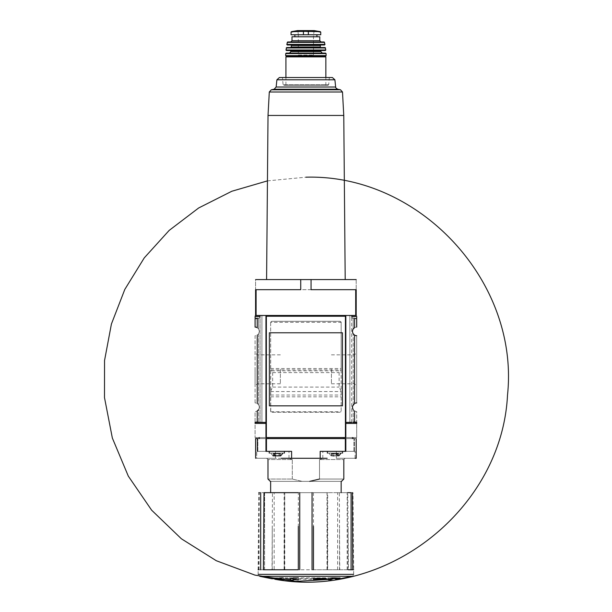 <?xml version="1.0" encoding="UTF-8"?>
<svg xmlns="http://www.w3.org/2000/svg" width="612" height="612" viewBox="0 0 612 612"><rect width="100%" height="100%" fill="white"/><g stroke="black" fill="none" stroke-linecap="round" stroke-linejoin="round"><path stroke-width="0.46" stroke-dasharray="3.06 2.29" d="M341.159 322.295L340.142 321.285L271.644 321.285L270.634 322.295L341.159 322.295A1.01 1.01 0 0 0 340.142 321.285L271.644 321.285A1.01 1.01 0 0 0 270.634 322.295L270.634 411.272A1.01 1.01 0 0 0 271.644 412.281L340.142 412.281A1.01 1.01 0 0 0 341.159 411.272L341.159 322.295L341.159 370.069L339.125 372.632L339.125 387.09L341.159 391.198L341.159 370.069M270.634 322.295L270.764 411.777L271.644 412.281L340.142 412.281L341.159 411.272L341.159 391.198M270.634 391.198L272.661 387.09L272.661 372.632L270.634 370.069M345.329 316.228L345.834 316.228L345.834 437.565L345.329 437.565L356.704 437.565L356.704 423.405L356.704 437.565L345.329 437.565L345.329 316.228L265.952 316.228L265.952 437.565L266.457 437.565L266.457 423.405L266.457 437.565L345.329 437.565L345.329 315.471L356.704 315.471L356.704 318.416L352.305 318.079L351.693 316.588L352.305 318.079L356.704 318.783L353.246 318.416M266.457 316.228L266.457 437.565L266.457 315.471L256.099 315.471L256.099 289.683L356.199 289.683L356.199 279.577L255.587 279.577L255.587 289.683L256.099 289.683M255.082 318.416L258.593 318.401L255.082 318.783L255.082 327.099A4.299 4.299 0 0 1 257.231 327.672L258.593 328.919L257.231 327.672L257.231 318.783L258.539 318.416L255.082 318.416M260.092 316.481L259.595 315.471L260.092 316.481L255.082 316.481L255.082 315.471L255.082 318.079L259.48 318.079L260.092 316.588L259.48 318.079L258.593 318.401L259.48 318.079L255.082 318.079M255.082 369.311L255.082 385.942L255.082 369.311M255.082 402.933L255.082 335.69A4.299 4.299 0 0 0 257.231 335.116L258.593 333.869L257.231 335.116A4.299 4.299 0 0 1 255.082 335.69L255.082 402.933A4.299 4.299 0 0 1 257.231 403.507L258.593 404.754L257.231 403.507A4.299 4.299 0 0 0 255.082 402.933M257.231 318.783L255.082 318.783M258.593 422.349L255.082 421.867L255.082 422.395L255.082 411.524A4.299 4.299 0 0 0 257.231 410.95L258.975 409.053L259.366 406.85L258.593 404.754L259.381 407.232L258.593 409.703L258.8 422.395L258.593 409.703M300.729 289.683L255.587 289.683L255.587 315.471L260.092 315.471L260.092 422.395L266.457 422.395L255.082 422.395L255.082 437.565L255.082 423.405L266.457 423.405L266.457 422.395L255.082 422.395L260.092 422.395L260.092 315.471L266.457 315.471L256.099 315.471M255.082 421.867L255.082 411.524A4.299 4.299 0 0 0 257.231 410.95L257.231 421.867L255.082 421.867M356.704 369.311L356.704 385.942L356.704 369.311M356.704 402.933L356.704 335.69L356.704 402.933A4.299 4.299 0 0 0 354.555 403.507L354.555 335.116L352.986 333.555L352.405 331.398L352.986 329.233L354.555 327.672L354.555 318.783L356.704 318.783L356.704 327.099A4.299 4.299 0 0 0 354.555 327.672A4.299 4.299 0 0 1 356.704 327.099M354.555 410.95A4.299 4.299 0 0 0 356.704 411.524L356.704 421.867L356.704 411.524A4.299 4.299 0 0 1 354.555 410.95L353.193 409.703L354.555 410.95L354.555 421.867L356.704 421.867L356.704 422.395L356.704 421.867L345.329 422.395L345.329 315.471L352.191 315.471L351.693 316.588L356.704 316.481L356.704 315.471L356.199 315.471L356.199 279.577M352.191 315.471L356.199 315.471L351.693 315.471L351.693 422.395L353.193 422.349L353.193 409.703L352.474 406.475L353.193 404.754L354.555 403.507M354.555 318.783L356.704 318.783M345.834 422.395L356.704 422.395L356.704 423.405L345.329 423.405L345.329 422.395L352.986 422.395M354.555 335.116A4.299 4.299 0 0 0 356.704 335.69M265.952 423.405L266.457 423.405L266.457 315.471L266.457 422.395L265.952 422.395M353.193 318.401L353.193 328.919L353.193 318.401L352.305 318.079L356.704 318.079M298.312 569.764L298.342 492.668L347.777 492.668L348.412 569.764L313.474 569.764M351.097 492.668L352.994 492.668L353.667 569.764L284.305 569.764L284.672 492.668L327.114 492.668L327.481 569.764L327.015 569.764L327.68 569.764L327.68 492.668L327.114 492.668M327.68 569.764L339.752 569.764L339.331 492.668L352.994 492.668M352.734 526.343L353.101 569.764L348.412 569.764M313.443 492.668L313.474 526.343M309.68 481.369L270.305 481.369L341.488 481.369L309.68 481.369L319.51 479.043L343.814 479.043L319.51 479.043L319.51 459.558L322.708 458.289L327.168 458.289L320.175 458.289L320.175 451.342L345.834 451.342L345.834 438.575L356.161 438.575L345.834 438.575L345.834 451.342L355.075 451.342L345.834 451.342L345.834 438.575L257.361 438.575L265.952 438.575L265.952 451.342L291.61 451.342L288.986 451.342L291.61 451.342L291.61 458.289L266.71 458.289L289.078 458.289L292.284 459.558L289.078 458.289L281.291 458.289M319.51 479.043L319.51 459.558L343.814 459.558L319.51 459.558L322.708 458.289L289.078 458.289L327.168 458.289M355.075 458.289L355.075 451.342L355.075 458.289L336.317 458.289L356.199 458.289L356.161 438.575L356.161 458.289M291.61 458.289L320.175 458.289M256.711 458.289L275.469 458.289L255.625 458.289L256.711 458.289L256.711 451.342L288.986 451.342L256.711 451.342L256.711 458.289M255.587 438.575L255.587 458.289L255.625 438.575L257.361 438.575L257.361 451.342M265.952 451.342L265.952 438.575L265.952 451.342L257.859 451.342L265.952 451.342M266.457 437.565L255.082 437.565L266.457 437.565M345.199 279.577L266.587 279.577L345.199 279.577M268.431 437.565L343.355 437.565L267.949 437.565L268.431 437.565L268.431 438.575L353.682 438.575L268.431 438.575M259.35 437.565L267.949 437.565L258.884 437.565L259.35 437.565L259.35 438.575M258.119 437.565L258.884 437.565L258.103 437.565L258.103 438.575L258.119 437.565M343.837 437.565L352.435 437.565L343.837 437.565L343.837 438.575L343.837 437.565M352.902 437.565L353.675 437.565L352.902 437.565L352.902 438.575L352.902 437.565M353.682 437.565L353.682 438.575L353.682 437.565M351.693 422.395L351.693 315.471L266.457 315.471M345.329 315.471L345.329 423.405L345.834 423.405M255.587 307.698L255.587 301.058L255.587 307.698M311.057 289.683L255.587 289.683L255.587 279.577M356.199 301.058L356.199 310.544L356.199 301.058M267.949 438.575L267.949 437.565L267.949 438.575M356.199 458.289L356.199 438.575M336.317 451.342L355.075 451.342L322.807 451.342L336.317 451.342L336.317 458.289L336.317 451.342M327.382 451.342L342.544 451.342L327.382 451.342L342.544 451.342L327.382 451.342L327.382 453.109L342.544 453.109L327.382 453.109M320.175 451.342L322.807 451.342L320.175 451.342M269.242 451.342L284.404 451.342L269.242 451.342L284.404 451.342L269.242 451.342L269.242 453.109L284.404 453.109L269.242 453.109M331.146 455.886L338.78 455.886L331.146 455.886L328.843 453.109L341.083 453.109L328.843 453.109L341.083 453.109L328.843 453.109L331.146 455.886L338.78 455.886L331.146 455.886M335.866 455.886L331.421 455.886L332.92 455.886L331.421 455.886L332.92 455.886L332.836 453.561L335.866 453.561L331.421 453.561L337.09 453.561L334.06 453.561L334.06 455.886L338.505 455.886L335.866 455.886L335.866 453.561L337.09 453.561L335.866 453.561L335.866 455.886M337.059 453.561L337.059 455.886L337.005 453.561L337.059 455.886L338.505 455.886L337.005 455.886L337.005 453.561L338.505 453.561L337.005 453.561L337.09 455.886M282.943 453.109L280.64 455.886L273.006 455.886L270.703 453.109L282.943 453.109L270.703 453.109L282.943 453.109L270.703 453.109L273.006 455.886L280.64 455.886L273.006 455.886M277.726 455.886L273.281 455.886L280.365 455.886L277.726 455.886L277.726 453.561L274.704 453.561L278.95 453.561L277.726 453.561L277.726 455.886M274.704 455.886L274.78 453.561L274.727 455.886L273.281 455.886L274.78 455.886L274.78 453.561L273.281 453.561L275.92 453.561L275.92 455.886L275.92 453.561M278.919 455.886L278.919 453.561L278.919 455.886L278.865 453.561L278.919 455.886L280.365 455.886L278.865 455.886L278.865 453.561L280.365 453.561L278.865 453.561L278.95 455.886M332.867 453.561L331.421 453.561L332.92 453.561L332.836 455.886M337.005 453.561L338.505 453.561L337.005 453.561L337.005 455.886L337.005 453.561M274.78 453.561L273.281 453.561L274.78 453.561L274.78 455.886L274.78 453.561M278.865 453.561L280.365 453.561L278.865 453.561L278.865 455.886L278.865 453.561M340.02 578.745L271.766 578.745M336.983 577.858L336.983 579.243L274.803 579.243L274.803 577.858L340.02 577.858L271.766 577.858L277.075 577.858L277.075 578.745M258.18 574.37L353.606 574.37C352.887 576.037 352.367 576.688 352.045 576.313L259.74 576.313L258.18 574.37L258.119 569.764L274.153 569.764L274.153 492.668L258.792 492.668L258.119 569.764M274.153 569.764L284.771 569.764L272.034 569.764L272.455 492.668M264.491 569.764L258.692 569.764L264.613 569.764L264.613 492.668L264.009 492.668M258.692 569.764L259.343 492.668L264.491 492.668M270.634 492.668L341.159 492.668L270.634 492.668M347.295 492.668L347.777 492.668L347.295 492.668L347.295 569.764M337.633 569.764L337.633 492.668L339.331 492.668M337.633 492.668L327.68 492.668M284.106 569.764L284.106 492.668L284.672 492.668M284.106 492.668L274.153 492.668M270.634 481.369L341.159 481.369L270.634 481.369M302.106 481.369L292.284 479.043L267.98 479.043L292.284 479.043L302.106 481.369M292.284 479.043L292.284 459.558L267.98 459.558L292.284 459.558L292.284 479.043M258.593 333.869L259.381 331.398L258.593 328.919L259.381 331.398L258.593 333.869L258.593 404.754L258.593 333.869M354.539 369.311L354.539 383.778L354.539 369.311M331.421 369.311L331.421 383.778L331.421 369.311M280.365 369.311L280.365 383.778L280.365 369.311M257.247 369.311L257.247 383.778L257.247 369.311M355.947 306.75L355.947 301.058L355.947 310.544L356.199 306.75M255.847 302.894L255.847 310.544L255.587 302.894M342.422 405.84L342.422 332.783L269.364 332.783L269.364 405.84L342.422 405.84M283.295 579.809L283.295 577.858L277.075 577.858M339.446 577.858L336.937 578.149M336.937 577.858L329.746 577.858L329.746 578.998M329.746 577.858L328.499 577.858L328.499 579.809M328.499 577.858L331.903 577.858L331.903 579.243M280.824 577.858L274.803 577.858M282.048 577.858L282.048 578.998M326.12 579.044L326.12 578.363L313.474 578.363L313.474 579.916M313.474 578.363L313.474 579.587M290.723 579.487L290.723 577.858L285.674 577.858L293.255 577.858L290.723 577.858L290.723 580.061M298.312 579.916L298.312 577.858L293.255 577.858L293.255 580.237M298.312 577.858L298.312 579.587M293.255 577.858L293.255 578.562M290.723 579.151L290.723 578.386M332.377 77.525L279.409 77.525M327.948 85.366L328.705 84.67L329.332 77.525L282.461 77.525L283.081 84.67L328.705 84.67L283.081 84.67L283.838 85.366L327.948 85.366L283.838 85.366M285.926 85.366L325.859 85.366L285.926 85.366L285.926 77.525M325.355 56.373L286.431 56.373M320.558 56.373L291.236 56.373M291.236 56.113L320.558 56.113L291.236 56.113M320.558 56.113L286.179 56.113M325.561 53.083L289.461 53.083M321.315 50.559L290.471 50.559M325.316 50.559L286.47 50.559M325.087 47.522L286.699 47.522M290.983 47.522L320.81 47.522L290.983 47.522M290.983 44.997L320.81 44.997L290.983 44.997M324.521 44.997L287.265 44.997M324.108 41.96L287.678 41.96M313.474 41.96L298.312 41.96M319.793 36.781L291.993 36.781M294.869 36.781L316.917 36.781L294.869 36.781M294.869 34.754L316.917 34.754L294.869 34.754M320.742 34.754L291.044 34.754M291.044 32.161L293.523 31.663L291.457 31.663M320.328 31.663L293.523 31.663M318.263 31.663L320.742 32.161M298.312 55.026L313.474 55.026L298.312 55.026L298.312 34.754L313.474 34.754L298.312 34.754L297.906 30.937L313.88 30.937L297.463 30.608L314.323 30.608M355.694 315.471L355.694 289.683M258.593 328.919L258.593 318.401L258.593 328.919M257.231 403.507L257.231 335.116M353.193 404.754L353.193 333.869L353.193 404.754M353.193 422.349L353.193 409.703M260.092 316.588L255.082 316.588L260.092 316.588M351.693 316.588L356.704 316.588L351.693 316.588M266.457 451.342L266.457 438.575M345.329 451.342L345.329 438.575M257.859 451.342L257.859 438.575L257.859 451.342M255.625 458.289L255.625 438.575M354.425 451.342L354.425 438.575L354.425 451.342M353.935 451.342L353.935 438.575L353.935 451.342M343.355 438.575L343.355 437.565M258.884 438.575L258.884 437.565L258.884 438.575M353.675 438.575L353.675 437.565L353.675 438.575M352.435 438.575L352.435 437.565M322.807 458.289L322.807 451.342L322.807 458.289M275.469 458.289L275.469 451.342L275.469 458.289M288.986 458.289L288.986 451.342L288.986 458.289M331.972 453.561L331.972 455.886L331.972 453.561M334.06 453.561L334.06 455.886M337.954 453.561L337.954 455.886L337.954 453.561M273.832 453.561L273.832 455.886L273.832 453.561M279.822 453.561L279.822 455.886L279.822 453.561M348.044 569.764L348.044 526.343M339.53 569.764L339.53 526.343M327.259 569.764L327.259 526.343M272.256 569.764L272.256 526.343M284.526 569.764L284.526 526.343M263.741 569.764L263.741 526.343M259.052 569.764L259.052 526.343M349.873 422.395L349.873 315.471L349.873 422.395M261.913 422.395L261.913 315.471L261.913 422.395M271.667 370.849L340.119 370.849M272.661 372.632L339.125 372.632M272.661 387.09L339.125 387.09M270.634 368.523L341.159 368.523M270.634 369.87L341.159 369.87M270.634 391.558L341.159 391.558M270.634 395.031L341.159 395.031M270.634 396.821L341.159 396.821M270.764 411.777L341.022 411.777M343.768 115.446L268.018 115.446M342.49 91.991L269.303 91.991M340.486 89.788L271.307 89.788M337.694 89.237L274.092 89.237M335.651 87.019L276.134 87.019M334.894 79.79L276.899 79.79M325.859 56.878L285.926 56.878M326.112 55.608L285.674 55.608M313.474 53.565L298.312 53.565M320.81 51.569L290.983 51.569M320.81 51.064L290.983 51.064M325.821 50L285.965 50M325.584 47.966L286.202 47.966M320.305 47.017L291.488 47.017M320.305 45.502L291.488 45.502M325.018 44.393L286.768 44.393M324.597 42.358L287.189 42.358M319.793 40.698L291.993 40.698M303.43 34.754L303.43 31.35M308.356 34.754L308.356 31.35M267.98 459.558L266.71 458.289M338.78 455.886L341.083 453.109M342.544 453.109L342.544 451.342M284.404 453.109L284.404 451.342M332.92 453.561L332.92 455.886L332.92 453.561M331.421 453.561L331.421 455.886L331.421 453.561M338.505 453.561L338.505 455.886L338.505 453.561M273.281 453.561L273.281 455.886L273.281 453.561M280.365 453.561L280.365 455.886L280.365 453.561M267.452 180.877L305.893 177.197M353.606 574.37L353.667 569.764M343.814 459.558L345.076 458.289M347.172 569.764L347.172 492.668M327.015 569.764L327.015 492.668M284.771 569.764L284.771 492.668M264.613 569.764L264.613 492.668M331.421 383.778L354.539 383.778L356.704 385.942M331.421 354.845L354.539 354.845L356.704 352.68M280.365 354.845L257.247 354.845L255.082 352.68M280.365 383.778L257.247 383.778L255.082 385.942M325.859 85.366L325.859 77.525M313.474 55.026L313.474 34.754L314.254 30.6"/><path stroke-width="0.92" d="M257.231 318.783L257.231 327.672A4.299 4.299 0 0 0 255.082 327.099L255.082 318.783M255.082 318.079L255.082 316.481L260.092 316.481M265.952 423.405L255.082 423.405L255.082 422.395L265.952 422.395M258.593 422.349L257.231 421.867L257.231 410.95L258.593 409.703M356.704 318.079L356.704 316.481L351.693 316.481L352.191 315.471M356.704 327.099L356.704 318.783M354.555 318.783L354.555 327.672L352.986 329.233L352.405 331.398L352.986 333.555L354.555 335.116A4.299 4.299 0 0 0 356.704 335.69M356.704 402.933A4.299 4.299 0 0 0 354.555 403.507L352.55 406.108L352.474 407.982L353.193 409.703M345.834 423.405L356.704 423.405L356.704 422.395L352.986 422.395M353.193 422.349L354.555 421.867L354.555 410.95M345.834 422.395L351.693 422.395M298.342 492.668L264.009 492.668L263.374 569.764L298.312 569.764L298.312 526.343M348.412 569.764L353.667 569.764M352.443 492.668L352.734 569.764M313.474 526.343L313.474 569.764L313.474 526.343M319.51 479.043L309.68 481.369M281.291 458.289L291.61 458.289L291.61 451.342L265.952 451.342L265.952 438.575L345.834 438.575L345.834 451.342L320.175 451.342L320.175 458.289L327.168 458.289M320.175 458.289L291.61 458.289M356.161 458.289L355.075 458.289M255.625 458.289L255.587 438.575M257.361 451.342L257.361 438.575L255.625 438.575M355.694 315.471L355.694 289.683L356.199 289.683L356.199 315.471L266.457 315.471L266.457 316.228M345.329 315.471L345.329 316.228M356.199 279.577L255.587 279.577M345.834 437.565L265.952 437.565L265.952 316.228L345.834 316.228L345.834 437.565M266.457 315.471L255.587 315.471L255.587 289.683L300.729 289.683L300.729 279.577M355.694 289.683L311.057 289.683L311.057 279.577M356.199 458.289L356.199 438.575M334.06 455.886L332.867 455.886M337.059 453.561L337.09 455.886M327.382 453.109L327.382 451.342M273.006 455.886L280.64 455.886L282.943 453.109M274.704 455.886L274.727 453.561L275.92 453.561M269.242 453.109L269.242 451.342M334.06 453.561L332.867 453.561M334.71 578.745L339.446 578.08L334.71 577.858L334.71 578.745L340.02 578.745L352.045 576.313L259.74 576.313L271.766 578.745L277.075 578.745L272.34 578.08L282.048 578.998L283.295 579.809L274.803 579.243C386.761 599.982 502.008 508.748 507.516 395.015C519.557 281.788 419.71 173.923 305.893 177.197M339.446 578.08L329.746 578.998L328.499 579.809L330.962 579.748L331.903 579.243L295.803 581.4L254.975 575.119L216.288 560.714L181.374 538.774L151.646 510.194L128.313 476.144L112.348 438.039L104.484 397.563L104.545 360.514L111.415 324.023L124.81 289.415L144.271 257.866L169.164 230.418L198.663 207.973L231.803 191.265L267.452 180.877M290.723 579.487L290.723 580.061L293.255 580.237L293.255 579.663L298.312 579.916L293.255 579.327L293.255 578.562L290.723 578.386L290.723 579.151L285.674 578.707L290.723 579.487M313.474 579.587L326.12 578.707L313.474 579.587M258.119 569.764L258.692 569.764M258.792 492.668L259.343 492.668M347.777 492.668L351.097 492.668L351.097 569.764M270.634 492.668L270.634 481.369M342.422 405.84L342.422 332.783L269.364 332.783L269.364 405.84L342.422 405.84M330.962 577.858L330.962 579.748M279.883 577.858L279.883 579.243M334.71 577.858L331.903 577.858M283.295 577.858L280.824 577.858L280.824 579.748M313.474 578.363L326.12 578.363M293.255 577.858L298.312 577.858M276.899 79.79L334.894 79.79L332.377 77.525L279.409 77.525L276.899 79.79L276.134 87.019L274.092 89.237L271.307 89.788L269.303 91.991L268.018 115.446L343.768 115.446L345.199 279.577M282.461 77.525L329.332 77.525M285.926 77.525L285.926 56.878L286.431 56.373L325.355 56.373L325.859 56.878L285.926 56.878M291.236 56.113L325.607 56.113L286.179 56.113L285.674 55.608L326.112 55.608L325.607 56.113M298.312 53.565L285.72 53.565L285.674 55.608M326.112 55.608L326.066 53.565L285.72 53.565L286.225 53.083L325.561 53.083L326.066 53.565L313.474 53.565M290.983 51.064L320.81 51.064L321.315 50.559L290.471 50.559L290.983 51.569L289.461 53.083L286.225 53.083M285.965 50L286.47 50.559L325.316 50.559L325.821 50L325.087 47.522L286.699 47.522L285.965 50L325.821 50M290.983 44.997L291.488 45.502L290.983 47.522M286.768 44.393L287.265 44.997L324.521 44.997L325.018 44.393L324.108 41.96L287.678 41.96L286.768 44.393L325.018 44.393M298.312 41.96L313.474 41.96M291.993 40.698L319.793 40.698L319.793 36.781L291.993 36.781L291.993 40.698L290.723 41.96M294.869 36.781L294.869 34.754M318.263 31.663L320.742 32.161L320.742 34.754L303.43 34.754L303.43 31.35L320.328 31.663L314.254 30.6L297.531 30.6L313.88 30.937M314.323 30.608L297.463 30.608L291.457 31.663L293.523 31.663L291.044 32.161L291.044 34.754L303.43 34.754M293.523 31.663L303.43 31.35M257.231 403.507L257.231 335.116M354.555 403.507L354.555 335.116M345.329 451.342L345.329 438.575M266.457 451.342L266.457 438.575M256.099 315.471L256.099 289.683M259.35 438.575L259.35 437.565M268.431 438.575L268.431 437.565M343.355 438.575L343.355 437.565M352.435 438.575L352.435 437.565M258.18 574.37L353.606 574.37M312.043 569.764L312.043 492.668M299.742 569.764L299.742 492.668M260.689 569.764L260.689 492.668M345.436 437.565L345.436 316.228M266.35 437.565L266.35 316.228M269.303 91.991L342.49 91.991L340.486 89.788L337.694 89.237L274.092 89.237M271.307 89.788L340.486 89.788M276.134 87.019L335.651 87.019C335.131 87.202 335.812 87.944 337.694 89.237M290.983 51.569L320.81 51.569L322.325 53.083M286.202 47.966L325.584 47.966M291.488 47.017L320.305 47.017L320.81 47.522M291.488 45.502L320.305 45.502L320.81 44.997M287.189 42.358L324.597 42.358M308.356 34.754L308.356 31.35M341.488 481.369L343.814 479.043L343.814 459.558M338.78 455.886L341.083 453.109M342.544 453.109L342.544 451.342M284.404 453.109L284.404 451.342M341.159 492.668L341.159 481.369M270.305 481.369L267.98 479.043L267.98 459.558M271.766 577.858L271.766 578.745M340.02 577.858L340.02 578.745M268.018 115.446L266.587 279.577M343.768 115.446L342.49 91.991M334.894 79.79L335.651 87.019M325.859 77.525L325.859 56.878M320.81 51.569L320.81 51.064M320.305 47.017L320.305 45.502M319.793 40.698L321.063 41.96M316.917 36.781L316.917 34.754M320.742 32.161L320.328 31.663M291.044 32.161L291.457 31.663"/></g></svg>
